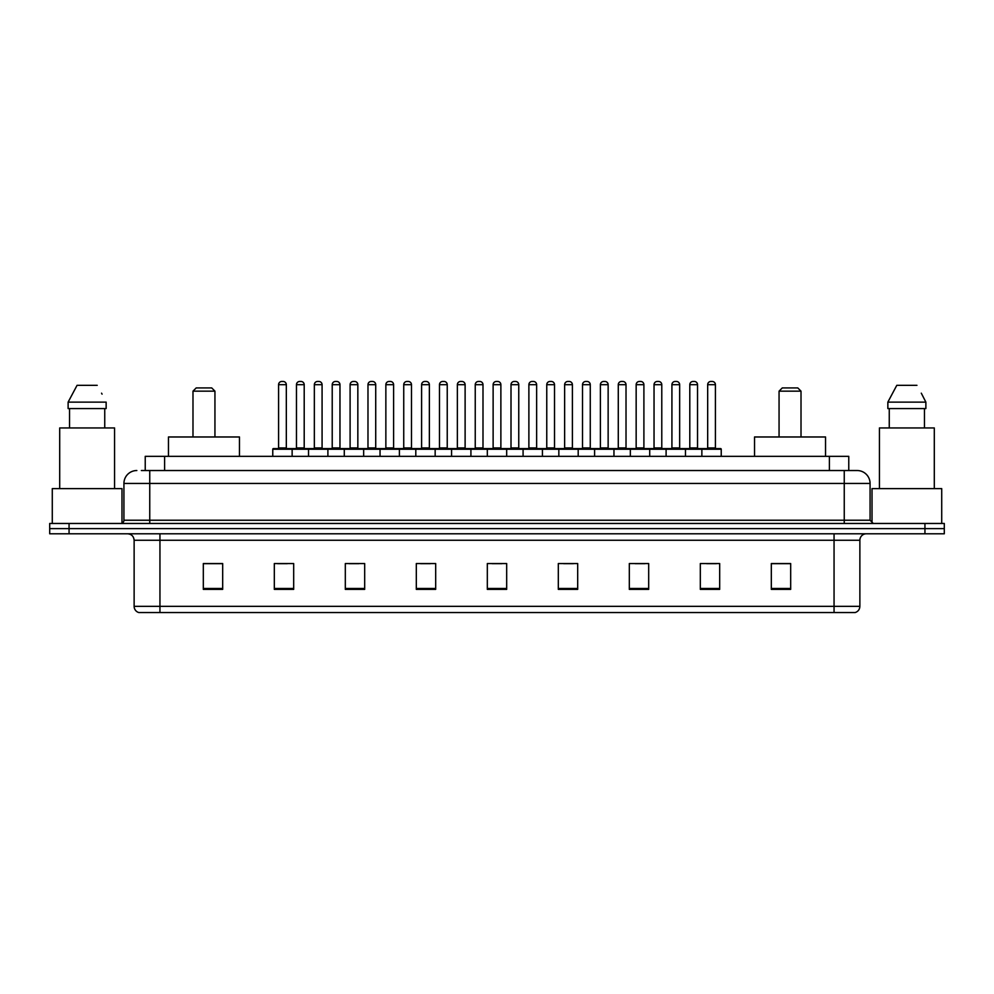 <?xml version="1.0" encoding="UTF-8"?>
<svg xmlns="http://www.w3.org/2000/svg" width="994" height="994" viewBox="0 0 994 994"><rect width="100%" height="100%" fill="white"/><g stroke="black" fill="none" stroke-linecap="round" stroke-linejoin="round"><path stroke-width="1.49" d="M141.359 470.535L149.746 470.535L141.359 470.535L145.236 470.535L145.236 456.333L848.764 456.333L848.764 470.535M136.837 470.535A12.91 12.91 0 0 0 123.927 483.444L123.927 520.235A3.231 3.231 0 0 1 120.696 523.465M870.073 483.444L149.746 483.444L149.746 470.535L857.163 470.535A12.91 12.91 0 0 1 870.073 483.444L870.073 520.235L873.304 523.465M69.058 523.465L49.7 523.465L49.7 528.622L69.058 528.622L49.7 528.622L49.7 533.79L69.058 533.79L69.058 528.622L924.942 528.622L69.058 528.622L69.058 523.465L924.942 523.465L924.942 528.622L944.3 528.622L924.942 528.622L924.942 533.79L69.058 533.79M944.3 523.465L944.3 528.622L944.3 523.465L924.942 523.465M856.965 470.535L852.641 470.535M854.902 612.54L139.098 612.54M138.775 612.54A6.449 6.449 0 0 1 134.128 606.34L159.947 606.34L159.947 612.54L834.053 612.54L834.053 606.34L859.872 606.34L859.872 540.251A6.449 6.449 0 0 1 866.333 533.79M134.128 606.34L134.128 540.251C133.743 536.325 131.593 534.176 127.667 533.79M790.677 589.367L790.677 563.548L771.319 563.548L771.319 589.367L790.677 589.367M719.681 589.367L719.681 563.548L700.323 563.548L700.323 589.367L719.681 589.367M648.684 589.367L648.684 563.548L629.314 563.548L629.314 589.367L648.684 589.367M577.688 589.367L577.688 563.548L558.317 563.548L558.317 589.367L577.688 589.367M222.681 589.367L222.681 563.548L203.323 563.548L203.323 589.367L222.681 589.367M293.677 589.367L293.677 563.548L274.319 563.548L274.319 589.367L293.677 589.367M364.686 589.367L364.686 563.548L345.316 563.548L345.316 589.367L364.686 589.367M435.683 589.367L435.683 563.548L416.312 563.548L416.312 589.367L435.683 589.367M506.679 589.367L506.679 563.548L487.321 563.548L487.321 589.367L506.679 589.367M944.3 533.79L944.3 528.622L944.3 533.79L924.942 533.79M834.053 612.54L854.716 612.54M635.191 563.673L644.87 563.673M706.709 563.673L716.388 563.673M420.648 563.673L430.327 563.673M349.13 563.673L358.809 563.673M277.612 563.673L287.291 563.673M563.673 563.673L573.352 563.673M492.154 563.673L501.846 563.673M222.681 563.673L203.323 563.673M790.677 563.673L771.319 563.673M121.989 523.192L121.989 488.613L52.284 488.613L52.284 523.465M114.571 488.613L114.571 427.942L59.702 427.942L59.702 488.613M104.743 408.571L104.743 427.942L104.743 408.571M68.126 402.123L77.06 385.337L68.126 402.123L68.126 408.571L106.147 408.571L106.147 402.123L68.126 402.123M102.071 394.146L101.562 393.177M69.53 408.571L69.53 427.942M97.213 385.337L77.06 385.337M192.985 391.151L214.94 391.151L211.71 387.921L196.216 387.921L192.985 391.151L192.985 436.975M214.94 391.151L214.94 436.975M239.467 456.333L239.467 436.975L168.458 436.975L168.458 456.333M779.06 391.151L801.015 391.151L797.784 387.921L782.29 387.921L779.06 391.151L779.06 436.975M801.015 391.151L801.015 436.975M825.542 456.333L825.542 436.975L754.533 436.975L754.533 456.333M941.716 523.465L941.716 488.613L872.011 488.613L872.011 523.192M934.298 488.613L934.298 427.942L879.429 427.942L879.429 488.613M921.798 394.146L925.874 402.123L887.853 402.123L896.787 385.337L887.853 402.123L887.853 408.571L925.874 408.571L925.874 402.123L925.874 408.571M925.874 402.123L921.289 393.177M889.257 408.571L889.257 427.942M924.47 427.942L924.47 408.571M916.94 385.337L896.787 385.337M701.863 456.333L701.863 449.238A0.646 0.646 0 0 1 702.509 448.592L720.588 448.592A0.646 0.646 0 0 1 721.234 449.238L272.766 449.238A0.646 0.646 0 0 1 273.412 448.592L291.49 448.592A0.646 0.646 0 0 1 292.137 449.238L292.137 456.333M286.322 384.69L278.581 384.69A3.231 3.231 0 0 1 281.811 381.46L283.091 381.46A3.231 3.231 0 0 1 286.322 384.69L286.322 447.946A0.646 0.646 0 0 0 286.968 448.592M278.581 384.69L278.581 447.946A0.646 0.646 0 0 1 277.935 448.592M283.091 381.46L281.811 381.46M272.766 449.238L272.766 456.333M308.525 456.333L308.525 449.238A0.646 0.646 0 0 1 309.171 448.592L327.25 448.592A0.646 0.646 0 0 1 327.896 449.238L327.896 456.333M322.081 384.69L314.34 384.69A3.231 3.231 0 0 1 317.558 381.46L318.85 381.46A3.231 3.231 0 0 1 322.081 384.69L322.081 447.946A0.646 0.646 0 0 0 322.727 448.592M314.34 384.69L314.34 447.946A0.646 0.646 0 0 1 313.694 448.592M318.85 381.46L317.558 381.46M344.284 456.333L344.284 449.238A0.646 0.646 0 0 1 344.93 448.592L363.009 448.592A0.646 0.646 0 0 1 363.655 449.238L363.655 456.333M357.84 384.69L350.099 384.69A3.231 3.231 0 0 1 353.317 381.46L354.609 381.46A3.231 3.231 0 0 1 357.84 384.69L357.84 447.946A0.646 0.646 0 0 0 358.486 448.592M350.099 384.69L350.099 447.946A0.646 0.646 0 0 1 349.453 448.592M354.609 381.46L353.317 381.46M380.043 456.333L380.043 449.238A0.646 0.646 0 0 1 380.69 448.592L398.768 448.592A0.646 0.646 0 0 1 399.402 449.238L399.402 456.333M393.599 384.69L385.858 384.69A3.231 3.231 0 0 1 389.076 381.46L390.369 381.46A3.231 3.231 0 0 1 393.599 384.69L393.599 447.946A0.646 0.646 0 0 0 394.245 448.592M385.858 384.69L385.858 447.946A0.646 0.646 0 0 1 385.212 448.592M390.369 381.46L389.076 381.46M415.803 456.333L415.803 449.238A0.646 0.646 0 0 1 416.449 448.592L434.515 448.592A0.646 0.646 0 0 1 435.161 449.238L435.161 456.333M429.358 384.69L421.605 384.69A3.231 3.231 0 0 1 424.836 381.46L426.128 381.46A3.231 3.231 0 0 1 429.358 384.69L429.358 447.946A0.646 0.646 0 0 0 430.004 448.592M421.605 384.69L421.605 447.946A0.646 0.646 0 0 1 420.971 448.592M426.128 381.46L424.836 381.46M451.562 456.333L451.562 449.238A0.646 0.646 0 0 1 452.208 448.592L470.274 448.592A0.646 0.646 0 0 1 470.92 449.238L470.92 456.333M465.117 384.69L457.364 384.69A3.231 3.231 0 0 1 460.595 381.46L461.887 381.46A3.231 3.231 0 0 1 465.117 384.69L465.117 447.946A0.646 0.646 0 0 0 465.764 448.592M457.364 384.69L457.364 447.946A0.646 0.646 0 0 1 456.718 448.592M461.887 381.46L460.595 381.46M487.321 456.333L487.321 449.238A0.646 0.646 0 0 1 487.967 448.592L506.033 448.592A0.646 0.646 0 0 1 506.679 449.238L506.679 456.333M500.877 384.69L493.123 384.69A3.231 3.231 0 0 1 496.354 381.46L497.646 381.46A3.231 3.231 0 0 1 500.877 384.69L500.877 447.946A0.646 0.646 0 0 0 501.523 448.592M493.123 384.69L493.123 447.946A0.646 0.646 0 0 1 492.477 448.592M497.646 381.46L496.354 381.46M523.08 456.333L523.08 449.238A0.646 0.646 0 0 1 523.726 448.592L541.792 448.592A0.646 0.646 0 0 1 542.438 449.238L542.438 456.333M536.636 384.69L528.883 384.69A3.231 3.231 0 0 1 532.113 381.46L533.405 381.46A3.231 3.231 0 0 1 536.636 384.69L536.636 447.946A0.646 0.646 0 0 0 537.282 448.592M528.883 384.69L528.883 447.946A0.646 0.646 0 0 1 528.236 448.592M533.405 381.46L532.113 381.46M558.839 456.333L558.839 449.238A0.646 0.646 0 0 1 559.485 448.592L577.551 448.592A0.646 0.646 0 0 1 578.197 449.238L578.197 456.333M572.395 384.69L564.642 384.69A3.231 3.231 0 0 1 567.872 381.46L569.164 381.46A3.231 3.231 0 0 1 572.395 384.69L572.395 447.946A0.646 0.646 0 0 0 573.029 448.592M564.642 384.69L564.642 447.946A0.646 0.646 0 0 1 563.996 448.592M569.164 381.46L567.872 381.46M594.598 456.333L594.598 449.238A0.646 0.646 0 0 1 595.232 448.592L613.31 448.592A0.646 0.646 0 0 1 613.957 449.238L613.957 456.333M608.142 384.69L600.401 384.69A3.231 3.231 0 0 1 603.631 381.46L604.924 381.46A3.231 3.231 0 0 1 608.142 384.69L608.142 447.946A0.646 0.646 0 0 0 608.788 448.592M600.401 384.69L600.401 447.946A0.646 0.646 0 0 1 599.755 448.592M604.924 381.46L603.631 381.46M630.345 456.333L630.345 449.238A0.646 0.646 0 0 1 630.991 448.592L649.07 448.592A0.646 0.646 0 0 1 649.716 449.238L649.716 456.333M643.901 384.69L636.16 384.69A3.231 3.231 0 0 1 639.39 381.46L640.683 381.46A3.231 3.231 0 0 1 643.901 384.69L643.901 447.946A0.646 0.646 0 0 0 644.547 448.592M636.16 384.69L636.16 447.946A0.646 0.646 0 0 1 635.514 448.592M640.683 381.46L639.39 381.46M666.104 456.333L666.104 449.238A0.646 0.646 0 0 1 666.75 448.592L684.829 448.592A0.646 0.646 0 0 1 685.475 449.238L685.475 456.333M679.66 384.69L671.919 384.69A3.231 3.231 0 0 1 675.15 381.46L676.442 381.46A3.231 3.231 0 0 1 679.66 384.69L679.66 447.946A0.646 0.646 0 0 0 680.306 448.592M671.919 384.69L671.919 447.946A0.646 0.646 0 0 1 671.273 448.592M676.442 381.46L675.15 381.46M715.419 384.69L707.678 384.69A3.231 3.231 0 0 1 710.909 381.46L712.189 381.46A3.231 3.231 0 0 1 715.419 384.69L715.419 447.946A0.646 0.646 0 0 0 716.065 448.592M707.678 384.69L707.678 447.946A0.646 0.646 0 0 1 707.032 448.592M712.189 381.46L710.909 381.46M721.234 449.238L721.234 456.333M309.37 448.592L291.292 448.592M296.46 384.69A3.231 3.231 0 0 1 299.679 381.46L300.971 381.46A3.231 3.231 0 0 1 304.201 384.69L296.46 384.69L296.46 447.946A0.646 0.646 0 0 1 295.814 448.592M304.201 384.69L304.201 447.946A0.646 0.646 0 0 0 304.847 448.592M345.129 448.592L327.051 448.592M332.22 384.69A3.231 3.231 0 0 1 335.438 381.46L336.73 381.46A3.231 3.231 0 0 1 339.96 384.69L332.22 384.69L332.22 447.946A0.646 0.646 0 0 1 331.574 448.592M339.96 384.69L339.96 447.946A0.646 0.646 0 0 0 340.607 448.592M380.888 448.592L362.81 448.592M367.979 384.69A3.231 3.231 0 0 1 371.197 381.46L372.489 381.46A3.231 3.231 0 0 1 375.72 384.69L367.979 384.69L367.979 447.946A0.646 0.646 0 0 1 367.333 448.592M375.72 384.69L375.72 447.946A0.646 0.646 0 0 0 376.366 448.592M416.635 448.592L398.569 448.592M403.738 384.69A3.231 3.231 0 0 1 406.956 381.46L408.248 381.46A3.231 3.231 0 0 1 411.479 384.69L403.738 384.69L403.738 447.946A0.646 0.646 0 0 1 403.092 448.592M411.479 384.69L411.479 447.946A0.646 0.646 0 0 0 412.125 448.592M452.394 448.592L434.328 448.592M439.485 384.69A3.231 3.231 0 0 1 442.715 381.46L444.007 381.46A3.231 3.231 0 0 1 447.238 384.69L439.485 384.69L439.485 447.946A0.646 0.646 0 0 1 438.839 448.592M447.238 384.69L447.238 447.946A0.646 0.646 0 0 0 447.884 448.592M488.153 448.592L470.087 448.592M475.244 384.69A3.231 3.231 0 0 1 478.474 381.46L479.767 381.46A3.231 3.231 0 0 1 482.997 384.69L475.244 384.69L475.244 447.946A0.646 0.646 0 0 1 474.598 448.592M482.997 384.69L482.997 447.946A0.646 0.646 0 0 0 483.643 448.592M523.913 448.592L505.847 448.592M511.003 384.69A3.231 3.231 0 0 1 514.233 381.46L515.526 381.46A3.231 3.231 0 0 1 518.756 384.69L511.003 384.69L511.003 447.946A0.646 0.646 0 0 1 510.357 448.592M518.756 384.69L518.756 447.946A0.646 0.646 0 0 0 519.402 448.592M559.672 448.592L541.606 448.592M546.762 384.69A3.231 3.231 0 0 1 549.993 381.46L551.285 381.46A3.231 3.231 0 0 1 554.515 384.69L546.762 384.69L546.762 447.946A0.646 0.646 0 0 1 546.116 448.592M554.515 384.69L554.515 447.946A0.646 0.646 0 0 0 555.161 448.592M595.431 448.592L577.365 448.592M582.521 384.69A3.231 3.231 0 0 1 585.752 381.46L587.044 381.46A3.231 3.231 0 0 1 590.262 384.69L582.521 384.69L582.521 447.946A0.646 0.646 0 0 1 581.875 448.592M590.262 384.69L590.262 447.946A0.646 0.646 0 0 0 590.908 448.592M631.19 448.592L613.112 448.592M618.28 384.69A3.231 3.231 0 0 1 621.511 381.46L622.803 381.46A3.231 3.231 0 0 1 626.021 384.69L618.28 384.69L618.28 447.946A0.646 0.646 0 0 1 617.634 448.592M626.021 384.69L626.021 447.946A0.646 0.646 0 0 0 626.667 448.592M666.949 448.592L648.871 448.592M654.04 384.69A3.231 3.231 0 0 1 657.27 381.46L658.562 381.46A3.231 3.231 0 0 1 661.78 384.69L654.04 384.69L654.04 447.946A0.646 0.646 0 0 1 653.393 448.592M661.78 384.69L661.78 447.946A0.646 0.646 0 0 0 662.426 448.592M702.708 448.592L684.63 448.592M689.799 384.69A3.231 3.231 0 0 1 693.029 381.46L694.321 381.46A3.231 3.231 0 0 1 697.539 384.69L689.799 384.69L689.799 447.946A0.646 0.646 0 0 1 689.153 448.592M697.539 384.69L697.539 447.946A0.646 0.646 0 0 0 698.186 448.592M164.606 470.535L164.606 456.333M829.394 470.535L829.394 456.333M149.746 523.465L149.746 483.444L123.927 483.444M123.927 520.235L870.073 520.235M844.254 470.535L844.254 523.465M834.053 533.79L834.053 540.251L134.128 540.251M859.872 540.251L834.053 540.251L834.053 606.34L159.947 606.34L159.947 533.79M506.679 588.473L487.321 588.473M435.683 588.473L416.312 588.473M364.686 588.473L345.316 588.473M293.677 588.473L274.319 588.473M222.681 588.473L203.323 588.473M577.688 588.473L558.317 588.473M648.684 588.473L629.314 588.473M719.681 588.473L700.323 588.473M790.677 588.473L771.319 588.473M278.581 447.946L286.322 447.946M314.34 447.946L322.081 447.946M350.099 447.946L357.84 447.946M385.858 447.946L393.599 447.946M421.605 447.946L429.358 447.946M457.364 447.946L465.117 447.946M493.123 447.946L500.877 447.946M528.883 447.946L536.636 447.946M564.642 447.946L572.395 447.946M600.401 447.946L608.142 447.946M636.16 447.946L643.901 447.946M671.919 447.946L679.66 447.946M707.678 447.946L715.419 447.946M296.46 447.946L304.201 447.946M332.22 447.946L339.96 447.946M367.979 447.946L375.72 447.946M403.738 447.946L411.479 447.946M439.485 447.946L447.238 447.946M475.244 447.946L482.997 447.946M511.003 447.946L518.756 447.946M546.762 447.946L554.515 447.946M582.521 447.946L590.262 447.946M618.28 447.946L626.021 447.946M654.04 447.946L661.78 447.946M689.799 447.946L697.539 447.946M855.225 612.54C858.145 611.496 859.698 609.434 859.872 606.34"/></g></svg>
